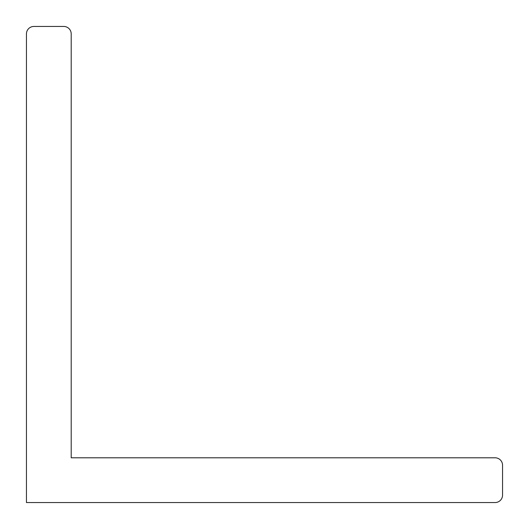 <?xml version="1.0" encoding="UTF-8"?>
<svg xmlns="http://www.w3.org/2000/svg" width="529" height="529" viewBox="0 0 529 529"><rect width="100%" height="100%" fill="white"/><g stroke="black" fill="none" stroke-linecap="round" stroke-linejoin="round"><path stroke-width="0.79" d="M26.45 33.889A7.439 7.439 0 0 1 33.889 26.45L63.764 26.45A7.439 7.439 0 0 1 71.203 33.889L71.203 457.797L495.111 457.797A7.439 7.439 0 0 1 502.55 465.236L502.55 495.111A7.439 7.439 0 0 1 495.111 502.55L26.45 502.55L26.45 33.889"/></g></svg>
